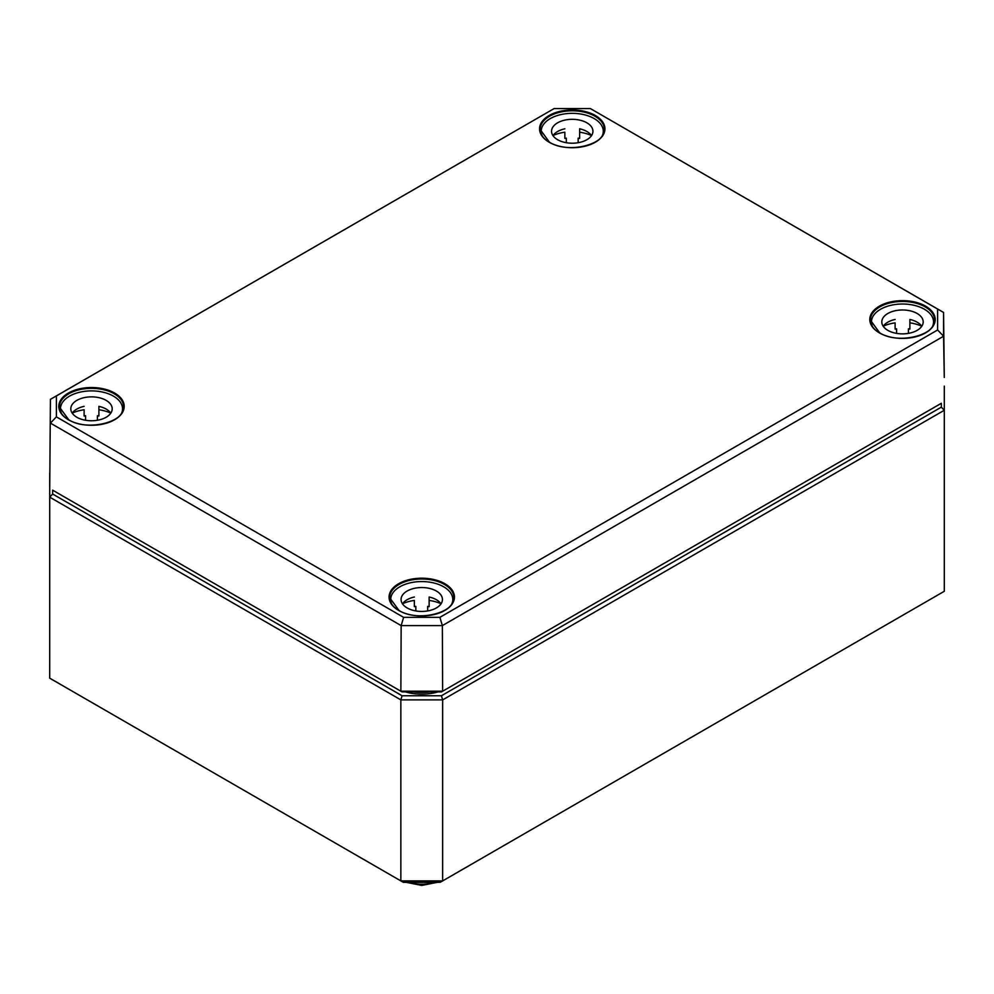 <?xml version="1.0" encoding="UTF-8"?>
<svg xmlns="http://www.w3.org/2000/svg" width="994" height="994" viewBox="0 0 994 994"><rect width="100%" height="100%" fill="white"/><g stroke="black" fill="none" stroke-linecap="round" stroke-linejoin="round"><path stroke-width="1.49" d="M52.657 494.03L52.657 490.166L402.073 691.911L441.435 691.911L941.343 403.278L941.343 407.142L441.435 695.763L402.073 695.763L52.657 494.03L49.7 497.149L400.855 699.888L400.855 880.908L49.7 678.169L49.725 473.007M403.303 882.312L400.855 880.908L442.653 880.908L440.205 882.312L403.303 882.312M944.3 591.281L442.653 880.908L442.653 699.888L944.3 410.261L944.3 591.281M402.073 695.763L400.855 699.888L442.653 699.888L441.435 695.763M941.343 407.142L944.3 410.261L944.3 386.132M439.882 617.349L403.626 617.349L56.385 416.871L56.385 395.935L554.118 108.57L590.374 108.57L937.615 309.047L937.615 329.983L439.882 617.349L442.355 625.611L943.579 336.233L943.579 312.451L590.374 108.57M403.626 617.349L401.154 625.611L442.355 625.611L442.641 691.178L400.868 691.178L401.154 625.611L50.421 423.121L56.385 416.871M56.385 395.935L50.421 399.339L49.725 488.452L50.421 399.339L554.118 108.57M937.615 309.047L943.579 312.451L944.275 377.447L943.579 336.233L937.615 329.983M941.343 403.278L441.435 691.911M52.657 490.166L402.073 691.911M591.517 135.606A20.688 11.94 0 0 0 579.639 128.798L579.639 138.452A20.688 11.94 0 0 0 578.16 138.154L578.16 142.714M566.332 142.714L566.332 138.154A20.688 11.94 0 0 0 564.853 138.452L564.853 132.202A31.038 17.917 0 0 0 553.012 135.544M591.48 135.544A31.038 17.917 0 0 0 579.639 132.202L579.639 128.798M564.853 128.798A20.688 11.94 0 0 0 552.975 135.606M551.558 131.258A20.688 11.94 180 0 1 572.246 119.317A20.688 11.94 180 0 1 592.933 131.258A20.688 11.94 180 0 1 572.246 143.211A20.688 11.94 180 0 1 551.558 131.258M541.208 133.979L541.208 131.258A31.038 17.917 180 0 1 572.246 113.341A31.038 17.917 180 0 1 603.283 131.258A31.038 17.917 180 0 1 602.314 135.718M542.19 135.718A31.038 17.917 180 0 1 541.208 131.258M110.781 413.156A20.688 11.94 0 0 0 98.891 406.347L98.891 416.001A20.688 11.94 0 0 0 97.412 415.716L97.412 420.263M85.596 420.263L85.596 415.716A20.688 11.94 0 0 0 84.117 416.001L84.117 409.752A31.038 17.917 0 0 0 72.276 413.094M110.732 413.094A31.038 17.917 0 0 0 98.891 409.752L98.891 406.347M84.117 406.347A20.688 11.94 0 0 0 72.227 413.156M70.81 408.82A20.688 11.94 180 0 1 91.498 396.867A20.688 11.94 180 0 1 112.198 408.82A20.688 11.94 180 0 1 91.498 420.76A20.688 11.94 180 0 1 70.81 408.82M60.46 411.528L60.46 408.82A31.038 17.917 180 0 1 91.498 390.891A31.038 17.917 180 0 1 122.535 408.82A31.038 17.917 180 0 1 121.566 413.268M61.442 413.268A31.038 17.917 180 0 1 60.46 408.82M921.773 326.268A20.688 11.94 0 0 0 909.883 319.459L909.883 329.113A20.688 11.94 0 0 0 908.404 328.828L908.404 333.375M896.588 333.375L896.588 328.828A20.688 11.94 0 0 0 895.109 329.113L895.109 322.864A31.038 17.917 0 0 0 883.268 326.206M921.724 326.206A31.038 17.917 0 0 0 909.883 322.864L909.883 319.459M895.109 319.459A20.688 11.94 0 0 0 883.219 326.268M881.802 321.932A20.688 11.94 180 0 1 902.502 309.979A20.688 11.94 180 0 1 923.19 321.932A20.688 11.94 180 0 1 902.502 333.872A20.688 11.94 180 0 1 881.802 321.932M871.465 324.64L871.465 321.932A31.038 17.917 180 0 1 902.502 304.015A31.038 17.917 180 0 1 933.54 321.932A31.038 17.917 180 0 1 932.558 326.38M872.434 326.38A31.038 17.917 180 0 1 871.465 321.932M441.025 603.83A20.688 11.94 0 0 0 429.147 597.009L429.147 606.663A20.688 11.94 0 0 0 427.668 606.377L427.668 610.937M415.84 610.937L415.84 606.377A20.688 11.94 0 0 0 414.361 606.663L414.361 600.426A31.038 17.917 0 0 0 402.52 603.756M440.988 603.756A31.038 17.917 0 0 0 429.147 600.426L429.147 597.009M414.361 597.009A20.688 11.94 0 0 0 402.483 603.83M401.067 599.481A20.688 11.94 180 0 1 421.754 587.541A20.688 11.94 180 0 1 442.442 599.481A20.688 11.94 180 0 1 421.754 611.434A20.688 11.94 180 0 1 401.067 599.481M390.717 602.202L390.717 599.481A31.038 17.917 180 0 1 421.754 581.565A31.038 17.917 180 0 1 452.792 599.481A31.038 17.917 180 0 1 451.81 603.942M391.686 603.942A31.038 17.917 180 0 1 390.717 599.481M430.253 691.911A34.877 20.141 180 0 1 413.255 691.911M405.44 691.911A36.057 20.824 -0 0 0 438.068 691.911M434.465 882.312A26.577 15.345 180 0 1 409.043 882.312M879.379 332.866A32.69 18.874 0 0 0 934.074 324.404A32.69 18.874 0 0 0 894.028 301.281A32.69 18.874 0 0 0 879.379 332.866M879.789 333.102A32.106 18.538 180 0 1 870.396 320.105A32.106 18.538 180 0 1 906.267 301.592A32.106 18.538 180 0 1 934.596 320.105A32.106 18.538 180 0 1 925.203 333.102M398.631 610.415A32.69 18.874 0 0 0 453.339 601.954A32.69 18.874 0 0 0 413.293 578.843A32.69 18.874 0 0 0 398.631 610.415M68.387 419.754A32.69 18.874 0 0 0 123.082 411.292A32.69 18.874 0 0 0 83.036 388.169A32.69 18.874 0 0 0 68.387 419.754M549.135 142.192A32.69 18.874 0 0 0 603.83 133.73A32.69 18.874 0 0 0 563.784 110.62A32.69 18.874 0 0 0 549.135 142.192M399.054 610.651A32.106 18.538 180 0 1 389.872 599.73A32.106 18.538 180 0 1 389.648 597.667A32.106 18.538 180 0 1 421.754 579.017A32.106 18.538 180 0 1 453.86 597.667A32.106 18.538 180 0 1 444.455 610.651M549.545 142.428A32.106 18.538 180 0 1 540.14 129.444A32.106 18.538 180 0 1 570.258 110.831A32.106 18.538 180 0 1 604.128 127.145A32.106 18.538 180 0 1 604.352 129.444A32.106 18.538 180 0 1 594.946 142.428M68.797 419.977A32.106 18.538 180 0 1 59.404 406.993A32.106 18.538 180 0 1 70.45 392.891A32.106 18.538 180 0 1 104.917 390.046A32.106 18.538 180 0 1 123.604 406.993A32.106 18.538 180 0 1 114.211 419.977M437.41 882.312L421.742 885.43L406.086 882.312M934.596 320.105C936.435 335.152 898.178 344.881 879.678 332.828L870.396 320.105M453.86 597.667C455.687 612.714 417.43 622.443 398.929 610.391L389.648 597.667M604.352 129.444C606.178 144.49 567.934 154.219 549.421 142.167L540.14 129.444M123.604 406.993C125.443 422.04 87.186 431.769 68.685 419.716L59.404 406.993M603.283 131.258L603.283 133.979M122.535 408.82L122.535 411.528M933.54 321.932L933.54 324.64M452.792 599.481L452.792 602.202"/></g></svg>
